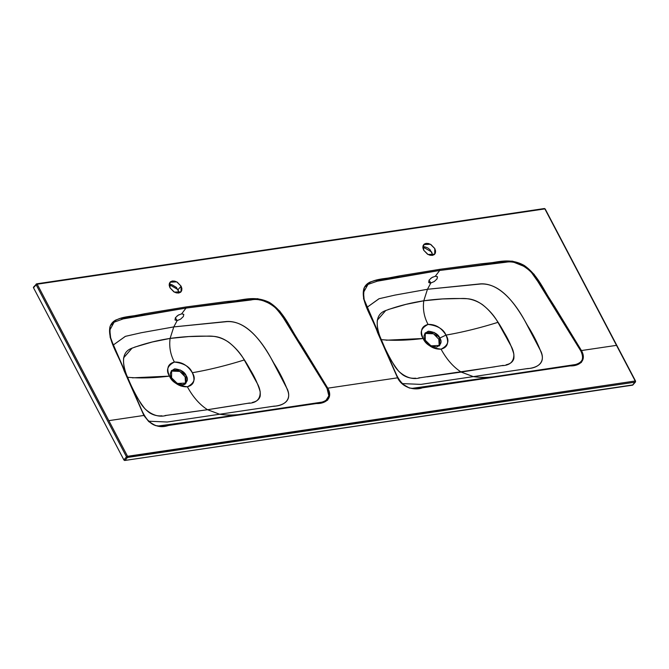 <?xml version="1.0" encoding="UTF-8"?>
<svg xmlns="http://www.w3.org/2000/svg" width="669" height="669" viewBox="0 0 669 669"><rect width="100%" height="100%" fill="white"/><g stroke="black" fill="none" stroke-linecap="round" stroke-linejoin="round"><path stroke-width="1" d="M241.358 404.402L207.524 409.712L247.965 403.282C256.294 403.148 260.366 399.301 260.182 391.75C258.033 384.332 254.688 376.94 250.164 369.572C242.579 355.699 230.253 337.335 213.252 336.34C198.333 335.754 183.95 336.448 170.102 338.422L173.789 326.907L141.218 332.744L125.312 336.373L113.395 344.928L125.421 336.34L141.343 332.719L173.789 326.907L177.16 320.593L180.605 319.146L183.339 316.554L183.791 314.371L181.667 313.836L186.007 308.083L186.032 306.962L145.374 313.61C133.298 317.374 114.984 314.806 109.95 326.898C107.274 339.902 119.283 356.226 124.108 370.718L143.885 415.449L108.83 420.65L127.545 456.291L635.216 380.996L616.5 345.355L581.453 350.548L583.268 357.162L581.386 362.422L576.369 364.948L416.126 388.722L409.328 388.012L402.495 384.023L397.562 377.826L327.777 388.179L329.591 394.835L327.634 400.129L322.508 402.613L162.258 426.37L155.501 425.584L148.769 421.612L143.885 415.449L112.166 342.737L110.134 337.168L109.95 326.898C110.937 323.863 112.869 321.588 115.745 320.058L120.311 318.411L145.374 313.61L186.032 306.962L226.59 301.543L257.582 298.683L269.314 302.371L279.642 310.993L283.514 316.37L327.777 388.179L397.562 377.826L365.466 304.211L363.551 298.55L363.978 288.331C365.19 285.429 367.34 283.296 370.425 281.942L375.075 280.537L399.728 275.862L439.709 269.331L480.969 263.837L507.085 261.044L512.596 261.194L524.212 265.451L534.063 274.29L554.785 306.837L581.453 350.548L616.5 345.355L544.859 208.895L37.196 284.2L108.83 420.65L143.885 415.449C151.035 425.308 159.222 428.653 168.446 425.484L242.487 414.496L241.969 414.136C234.451 415.307 227 415.34 219.641 414.236L167.175 422.022L148.669 421.219L167.267 422.005L272.601 406.384C281.34 405.874 291.366 402.27 288.03 391.49C284.476 381.874 279.709 372.365 273.73 362.983C264.079 345.438 248.684 320.668 227.159 321.605L173.789 326.907L177.16 320.593L174.994 319.983L175.403 317.733L178.18 315.208L181.667 313.836L186.007 308.083C146.436 314.463 124.969 318.168 121.591 319.222M123.874 459.871L33.517 287.77L33.793 286.993A0.836 0.56 41.1 0 0 33.517 287.77L123.874 459.871A0.836 0.56 41.1 0 0 124.869 460.464L123.874 459.871L126.508 456.852L123.874 459.871M632.882 384.901L124.869 460.464L127.503 457.445L635.174 382.15L632.539 385.168L635.441 381.363L544.859 208.895L635.216 380.996L635.174 382.15A0.836 0.535 -98.4 0 0 635.216 380.996L635.441 381.363A0.836 0.56 -138.9 0 1 635.174 382.15L127.503 457.445A0.836 0.56 -138.9 0 1 126.508 456.852L127.503 457.445L127.545 456.291A0.836 0.535 81.6 0 1 127.503 457.445L124.869 460.464L632.539 385.168A0.836 0.56 41.1 0 0 632.907 384.742M432.525 254.396L430.108 249.796L427.884 248.023L425.4 246.986L423.034 246.844M178.849 292.027L176.432 287.419L171.724 284.618L169.357 284.476M544.098 208.678L36.427 283.974A0.836 0.535 81.6 0 1 37.196 284.2L544.859 208.895A0.836 0.535 -98.4 0 0 544.098 208.678L544.859 208.895L544.098 208.678M423.678 250.198L423.728 244.578L430.401 244.252L434.775 248.55L434.733 254.178L428.051 254.496L423.678 250.198L422.892 247.831L423.076 245.707L424.188 244.135L426.069 243.365L428.436 243.508L430.92 244.545L434.775 248.55L435.561 250.917L435.385 253.041L434.265 254.613L432.383 255.391L430.016 255.24L427.533 254.212L423.678 250.198M432.567 255.357L431.739 252.037L422.85 246.878M430.677 278.421L432.751 277.083M495.035 366.779L420.341 377.717C413.091 379.892 405.866 377.726 398.657 371.211C393.272 364.271 388.923 357.029 385.62 349.477C378.604 335.529 371.253 316.42 384.826 310.893C397.026 306.285 410.005 302.915 423.778 300.791L427.466 289.276L430.836 282.97L429.038 280.169L430.836 282.97L428.67 282.351L429.088 280.102L431.865 277.585L435.352 276.205L437.467 276.749L437.008 278.931L434.273 281.524L430.836 282.97L429.481 282.92L428.67 282.351L429.088 280.102L431.865 277.585L435.352 276.205L439.684 270.46C401.709 276.556 380.619 280.186 376.421 281.365L376.296 281.39M437.459 276.732L435.352 276.205L439.684 270.46C479.74 265.024 501.742 262.29 505.705 262.248L505.797 262.24M181.098 286.181L181.884 288.54L181.709 290.672L180.588 292.244L178.707 293.014L176.34 292.871L173.856 291.835L170.001 287.821L169.215 285.462L169.399 283.33L170.511 281.766L172.393 280.988L174.76 281.131L177.243 282.167L181.098 286.181L178.063 289.66L181.098 286.181L181.056 291.801L174.375 292.119L170.001 287.821L170.051 282.201L176.725 281.883L181.098 286.181M635.216 380.996L126.508 456.852L127.545 456.291L37.196 284.2L36.151 284.751L126.508 456.852L36.151 284.751L33.517 287.77L36.151 284.751A0.836 0.56 -138.9 0 1 36.427 283.974L36.151 284.751L37.196 284.2L36.427 283.974L36.151 284.751M427.09 376.856L461.2 372.081C453.373 367.047 446.658 359.404 441.055 349.159C447.603 347.395 449.242 342.712 445.98 335.102L439.834 338.037L445.98 335.102C449.693 340.847 448.054 345.538 441.055 349.159C431.538 347.989 425.568 344.426 423.151 338.489C419.43 332.736 421.069 328.053 428.068 324.432C437.585 325.602 443.555 329.156 445.98 335.102C462.388 332.284 479.698 328.027 497.928 322.341L511.392 346.642C513.441 350.615 514.252 354.595 513.842 358.584C512.914 361.82 510.363 363.877 506.174 364.756M439.834 338.037C438.287 334.241 434.474 331.966 428.386 331.214C423.92 333.53 422.867 336.524 425.241 340.195C426.789 343.991 430.602 346.266 436.681 347.019C441.155 344.702 442.209 341.708 439.834 338.037L438.814 339.191L439.834 338.037L439.767 345.421L430.987 345.848L425.241 340.195L425.308 332.802L434.081 332.384L439.834 338.037M439.207 345.965L438.814 339.191L433.52 333.789L424.848 333.43M388.279 309.521L405.958 304.362L423.778 300.791C437.626 298.826 452.01 298.131 466.929 298.709C483.938 299.712 496.256 318.076 503.841 331.941C508.365 339.308 511.71 346.701 513.859 354.118C514.043 361.678 509.97 365.525 501.641 365.659L461.2 372.081L473.318 376.614L420.935 384.382L402.337 383.596L420.851 384.391L526.277 368.761C535.016 368.243 545.043 364.647 541.706 353.868C538.152 344.242 533.385 334.743 527.406 325.351C517.756 307.807 502.36 283.046 480.835 283.982L427.466 289.276L430.836 282.97L434.273 281.524L437.008 278.931L437.467 276.749M386.097 340.212L423.151 338.489C427.767 345.898 433.738 349.452 441.055 349.159C446.658 359.404 453.373 367.047 461.2 372.081L473.318 376.614L527.757 368.535C537.098 368.293 545.72 362.631 541.079 351.702L526.001 322.993C516.669 305.005 499.517 281.699 479.18 283.999L427.466 289.276L395.019 295.088L379.097 298.717L367.072 307.297L378.988 298.742L394.894 295.113L427.466 289.276L423.778 300.791C422.683 309.145 424.113 317.022 428.068 324.432C421.52 326.188 419.881 330.879 423.151 338.489C407.521 340.421 393.581 340.805 381.33 339.635C384.274 347.219 388.329 355.39 393.481 364.137C395.596 368.092 398.774 371.721 403.022 375.025C406.961 377.533 411.151 378.595 415.591 378.194M366.528 285.696L365.859 286.466M364.388 288.975L363.484 292.478M381.857 341.934L397.846 377.834M414.052 388.463L495.645 376.505C488.127 377.676 480.676 377.709 473.318 376.614C480.676 377.709 488.127 377.676 495.645 376.505L412.137 388.363M503.247 365.374L500.705 365.818M418.694 377.91L421.303 377.592M531.746 272.893L537.926 281.624L580.859 351.024C583.978 357.806 582.724 362.23 577.096 364.296L495.645 376.505L496.164 376.873L495.645 376.505L561.299 366.779C571.142 365.491 588.252 365.366 580.884 351.074L537.725 281.306C531.696 269.155 517.262 260.049 506.09 262.215L439.684 270.46L439.709 269.331L399.728 275.862C387.719 279.634 370.35 277.058 363.978 288.331C360.114 301.159 372.775 317.951 377.55 332.535L397.562 377.826C402.654 388.271 415.273 390.537 422.29 387.836L570.214 365.893C578.944 366.244 587.173 360.775 581.453 350.548L554.785 306.837C544.8 293.114 539.172 275.845 524.212 265.451C508.131 256.495 494.96 263.728 480.969 263.837L439.709 269.331L439.684 270.46L377.199 281.206L367.992 284.409L363.484 292.453L364.145 299.545L395.714 373.243C400.229 383.12 405.983 388.179 412.965 388.438M514.578 262.557L523.894 266.304L528.585 269.749M381.33 339.635L381.322 339.635C378.085 333.137 376.756 326.639 377.333 320.158L385.812 310.441M497.928 322.341C494.366 315.885 489.181 309.964 482.366 304.579C475.977 300.272 469.145 298.24 461.853 298.491L442.502 298.943L423.778 300.791C422.683 309.145 424.113 317.022 428.068 324.432C435.385 324.131 441.356 327.693 445.98 335.102C462.388 332.284 479.698 328.027 497.928 322.341M436.673 336.256L433.746 333.923L430.485 332.56L427.374 332.376M439.617 345.095L439.851 342.302L438.814 339.191M112.166 324.114L111.706 324.749M110.326 327.643L109.808 330.085L114.115 322.182L123.213 318.887L186.007 308.083C224.424 302.848 246.025 300.155 250.8 299.996L250.917 299.98M110.109 335.738L110.803 338.414M160.46 426.086L241.969 414.136C234.451 415.307 227 415.34 219.641 414.236L274.081 406.158C283.422 405.916 292.035 400.254 287.402 389.333L272.325 360.624C262.992 342.637 245.841 319.33 225.503 321.622L173.789 326.907L170.102 338.422C169.006 346.768 170.436 354.645 174.392 362.054C181.709 361.762 187.68 365.316 192.304 372.725C208.711 369.907 226.022 365.65 244.252 359.972L257.716 384.274C259.764 388.237 260.576 392.218 260.166 396.215C259.238 399.443 256.679 401.5 252.497 402.387M173.413 414.487L207.524 409.712L219.641 414.236L207.524 409.712C199.697 404.678 192.981 397.035 187.379 386.782C193.926 385.026 195.565 380.335 192.304 372.725C208.711 369.907 226.022 365.65 244.252 359.972C240.689 353.516 235.505 347.596 228.689 342.21C222.3 337.895 215.468 335.863 208.176 336.114L188.825 336.574L170.102 338.422C169.006 346.768 170.436 354.645 174.392 362.054C167.844 363.819 166.205 368.502 169.474 376.112C153.845 378.044 139.905 378.428 127.654 377.266C130.597 384.851 134.653 393.012 139.804 401.76C141.92 405.715 145.098 409.344 149.346 412.648C153.285 415.165 157.474 416.218 161.915 415.817M249.57 402.997L247.028 403.44M165.017 415.541L167.626 415.223M134.603 347.152L152.273 341.993L170.102 338.422C156.329 340.546 143.35 343.908 131.149 348.516C117.577 354.052 124.927 373.151 131.944 387.108C135.247 394.651 139.595 401.893 144.981 408.834C152.189 415.349 159.414 417.515 166.665 415.34L207.524 409.712C199.697 404.678 192.981 397.035 187.379 386.782C180.061 387.083 174.091 383.521 169.474 376.112L132.42 377.834M323.495 401.893L200.633 420.266L158.377 425.977M263.176 300.749L268.863 303.149C272.668 304.412 277.576 309.429 283.589 318.193L327.016 388.346L328.847 395.839L325.619 400.982M259.413 299.921L259.94 300.005M127.654 377.266L127.645 377.266C124.409 370.76 123.079 364.271 123.656 357.79L132.136 348.072M327.777 388.179L300.774 343.925C290.655 330.135 285.128 312.281 269.314 302.371C252.89 294.477 240.539 301.468 226.59 301.543L186.032 306.962L186.007 308.083L251.193 299.955C261.73 297.354 277.15 305.499 283.439 317.959L327.108 388.513C334.726 403.006 317.34 403.156 307.589 404.402L241.969 414.136L242.487 414.496L316.37 403.549C325.009 403.925 333.597 398.515 327.777 388.179M185.94 382.727L186.174 379.925L185.137 376.823L182.997 373.879L180.07 371.554L176.808 370.191L173.697 369.999M169.474 376.112L171.565 377.826L169.474 376.112C165.753 370.367 167.392 365.675 174.392 362.054C183.908 363.225 189.879 366.788 192.304 372.725C196.017 378.478 194.378 383.161 187.379 386.782C177.862 385.612 171.891 382.058 169.474 376.112M171.565 377.826C173.112 381.623 176.925 383.897 183.005 384.642C187.479 382.325 188.533 379.331 186.158 375.66C184.611 371.864 180.797 369.589 174.709 368.845C170.244 371.153 169.19 374.147 171.565 377.826L171.632 370.434L180.404 370.016L186.158 375.66L186.091 383.053L177.31 383.471L171.565 377.826M180.496 385.862L185.079 384.215M185.53 383.588L185.137 376.823L179.844 371.42L171.172 371.061M178.891 292.98L178.063 289.66L169.173 284.501M177.001 316.044L179.075 314.706M177.16 320.593L175.362 317.792L177.16 320.593L174.994 319.983L175.403 317.733L178.18 315.208L181.667 313.836L183.791 314.371L183.339 316.554L180.605 319.146L177.16 320.593M37.196 284.2L36.427 283.974M33.525 287.135L36.661 283.832L544.332 208.536L545.193 208.971L635.55 381.071L635.441 382.007L632.807 385.026M159.322 426.069C152.582 426.111 146.82 421.044 142.037 410.866L112.392 342.536L110.628 337.728L109.8 330.16"/></g></svg>
